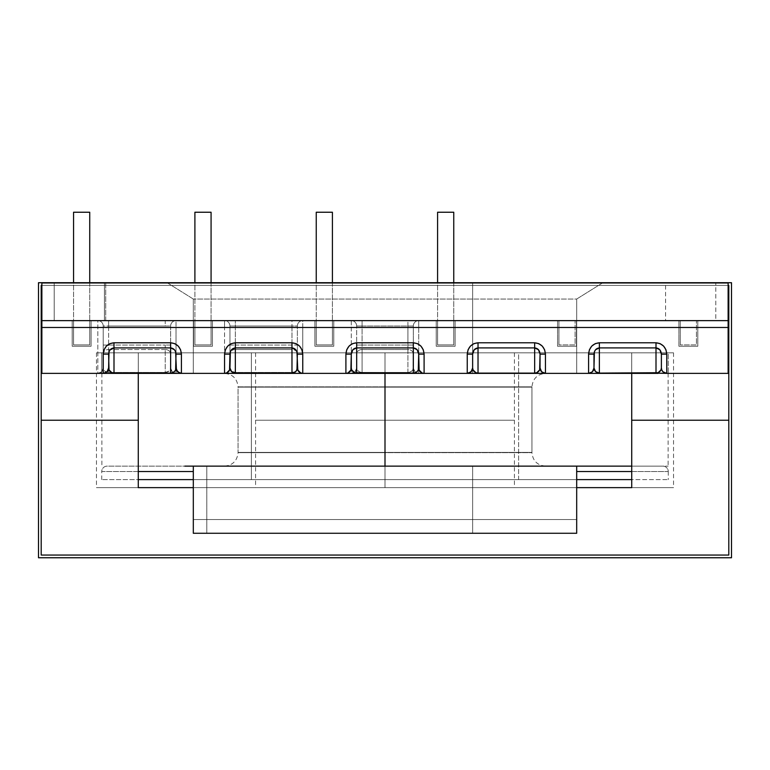 <?xml version="1.0" encoding="UTF-8"?>
<svg xmlns="http://www.w3.org/2000/svg" width="770" height="770" viewBox="0 0 770 770"><rect width="100%" height="100%" fill="white"/><g stroke="black" fill="none" stroke-linecap="round" stroke-linejoin="round"><path stroke-width="0.58" stroke-dasharray="3.85 2.89" d="M576.692 466.139L662.874 466.139A5.39 5.39 0 0 1 668.264 471.529L576.692 471.529L668.264 471.529A5.39 5.39 0 0 0 662.874 466.139L472.636 466.139L576.692 466.139L576.692 479.614L668.264 479.614L101.736 479.614L193.309 479.614L193.309 471.529L193.309 479.614L576.692 479.614L576.692 519.529L193.309 519.529L193.309 479.614L576.692 479.614L576.692 466.139L184.8 466.139M576.692 373.373L576.692 352.824L668.264 352.824L668.264 373.373L351.293 373.373L351.293 327.491L302.754 327.491L302.754 373.373L351.293 373.373L302.754 373.373A5.39 5.39 0 0 1 297.364 367.983L297.364 326.028A5.39 5.39 0 0 1 302.754 320.638L351.293 320.638L351.293 327.491L302.754 327.491L302.754 320.638L472.636 320.638L472.636 282.965L472.636 352.824L576.692 352.824L576.692 299.039L602.448 282.965L665.569 282.965L665.569 320.638L715.811 320.638L715.811 282.965L728.131 282.965L54.189 282.965L715.811 282.965L715.811 320.638L54.189 320.638L715.811 320.638L104.431 320.638L665.569 320.638L665.569 282.965L104.431 282.965L665.569 282.965L167.552 282.965L602.448 282.965L576.692 299.039L193.309 299.039L576.692 299.039L576.692 352.824L545.372 352.824L615.442 352.824L576.692 352.824L576.692 373.373L668.264 373.373L668.264 352.824L576.692 352.824L576.692 373.373L728.131 373.373L576.692 373.373L576.692 352.824L101.736 352.824L101.736 373.373L193.309 373.373L193.309 352.824L545.372 352.824L101.736 352.824L472.636 352.824L472.636 299.039L193.309 299.039L193.309 352.824L193.309 299.039L472.636 299.039L472.636 282.965L167.552 282.965L193.309 299.039L167.552 282.965L472.636 282.965L105.721 282.965L472.636 282.965L472.636 320.638L105.721 320.638L472.636 320.638L472.636 327.491L418.707 327.491L418.707 373.373L472.636 373.373L472.636 327.491L418.707 327.491L418.707 320.638L472.636 320.638L472.636 373.373L472.636 352.824L472.636 373.373L576.692 373.373M193.309 466.139L107.126 466.139A5.39 5.39 0 0 0 101.736 471.529L193.309 471.529L193.309 533.273L193.309 469.151L193.309 471.529L101.736 471.529A5.39 5.39 0 0 1 107.126 466.139L472.636 466.139L472.636 533.273L206.793 533.273L206.793 466.139L472.636 466.139L472.636 479.614L193.309 479.614L193.309 519.529L472.636 519.529L472.636 479.614L576.692 479.614L576.692 471.529L576.692 519.529L193.309 519.529L472.636 519.529L472.636 533.273L193.309 533.273L472.636 533.273L193.309 533.273L193.309 519.529L193.309 533.273L576.692 533.273L193.309 533.273L206.793 533.273L206.793 466.139L193.309 466.139L193.309 533.273L193.309 466.139L668.129 466.139L224.561 466.139L385 466.139L385 373.373L224.291 373.373L545.709 373.373L224.291 373.373L385 373.373L224.561 373.373L224.561 327.491L176.022 327.491L176.022 373.373L231.221 373.373L97.819 373.373L97.819 327.491L41.869 327.491L41.869 373.373L41.869 320.638L41.869 373.373L193.309 373.373L41.869 373.373L41.869 320.638L728.131 320.638L41.869 320.638L224.561 320.638L224.561 327.491L176.022 327.491L176.022 320.638L302.754 320.638L302.754 327.491L297.364 327.491L302.754 327.491L302.754 373.373L300.695 372.969A5.39 5.39 0 0 0 300.704 372.969L298.943 371.794A5.39 5.39 0 0 0 298.953 371.804L297.778 370.043A5.39 5.39 0 0 0 297.778 370.052L297.364 367.983L298.943 371.794L302.754 373.373A5.39 5.39 0 0 1 297.364 367.983L297.364 345.056L291.974 345.056L291.974 326.028L235.341 326.028L235.341 345.056L291.974 345.056L291.974 372.439L235.341 372.439L235.341 349.513L291.974 349.513A5.39 4.456 -0 0 1 297.364 353.959A5.39 4.456 180 0 0 291.974 349.513L291.974 372.439L295.786 371.13L297.364 367.983A5.39 5.39 0 0 0 302.754 373.373L231.221 373.373M531.954 387.127L238.046 387.127L531.954 387.127L531.954 452.385L238.046 452.385L531.954 452.385L531.954 387.127L238.046 387.127L238.046 452.385L238.046 387.127L531.954 387.127M518.614 352.824L251.386 352.824L251.386 479.614L518.614 479.614L518.614 352.824L516.044 352.824L518.614 352.824L518.614 479.614L251.386 479.614L518.614 479.614L251.386 479.614L251.386 352.824L518.614 352.824M107.964 370.553A5.39 5.39 0 0 0 108.609 367.983L108.609 354.142L108.609 367.983A5.39 5.39 0 0 1 103.218 373.373L109.879 373.373M170.632 373.373L181.412 373.373A5.39 5.39 0 0 1 176.022 367.983L176.022 354.142L176.022 367.983A5.39 5.39 0 0 0 181.412 373.373L181.027 373.363M350.879 370.043A5.39 5.39 0 0 1 345.903 373.373L352.564 373.373M415.415 373.373L424.097 373.373A5.39 5.39 0 0 0 424.097 373.373A5.39 5.39 0 0 1 420.276 371.785A5.39 5.39 0 0 0 420.295 371.804M467.631 373.363L473.906 373.373M475.927 373.373L478.026 373.373M536.757 373.373L545.439 373.373A5.39 5.39 0 0 1 540.049 367.983L540.049 354.142L540.049 367.983M588.973 373.363L588.588 373.373A5.39 5.39 0 0 0 593.978 367.983L593.978 354.142L593.978 367.983A5.39 5.39 0 0 1 588.588 373.373L595.249 373.373M597.27 373.373L599.368 373.373M658.1 373.373L666.782 373.373A5.39 5.39 0 0 1 661.391 367.983L661.391 354.142L661.391 367.983M212.424 320.638L193.549 320.638L212.424 320.638L193.549 320.638L212.424 320.638L193.549 320.638L193.549 346.25L212.424 346.25L212.424 320.638L212.424 346.25L193.549 346.25L193.549 320.638L193.549 346.25L193.549 320.638L212.424 320.638L212.424 346.25L212.424 320.638L193.549 320.638L193.549 346.25L212.424 346.25L193.549 346.25L212.424 346.25L212.424 320.638L212.424 346.25L193.549 346.25L193.549 320.638L193.549 346.25L193.549 320.638L212.424 320.638L212.424 346.25L212.424 320.638M333.766 320.638L314.892 320.638L333.766 320.638L314.892 320.638L333.766 320.638L314.892 320.638L314.892 346.25L333.766 346.25L333.766 320.638L333.766 346.25L314.892 346.25L314.892 320.638L314.892 346.25L314.892 320.638L333.766 320.638L333.766 346.25L333.766 320.638L314.892 320.638L314.892 346.25L333.766 346.25L314.892 346.25L333.766 346.25L333.766 320.638L333.766 346.25L314.892 346.25L314.892 320.638L314.892 346.25L314.892 320.638L333.766 320.638L333.766 346.25L333.766 320.638M91.081 320.638L72.207 320.638L91.081 320.638L72.207 320.638L91.081 320.638L72.207 320.638L72.207 346.25L91.081 346.25L91.081 320.638L91.081 346.25L72.207 346.25L72.207 320.638L72.207 346.25L72.207 320.638L91.081 320.638L91.081 346.25L91.081 320.638L72.207 320.638L72.207 346.25L91.081 346.25L72.207 346.25L91.081 346.25L91.081 320.638L91.081 346.25L72.207 346.25L72.207 320.638L72.207 346.25L72.207 320.638L91.081 320.638L91.081 346.25L91.081 320.638M557.576 320.638L576.451 320.638L557.576 320.638L557.576 346.25L576.451 346.25L576.451 320.638L557.576 320.638L576.451 320.638L576.451 346.25L576.451 320.638L576.451 346.25L557.576 346.25L557.576 320.638M436.234 320.638L455.108 320.638L436.234 320.638L455.108 320.638L436.234 320.638L436.234 346.25L455.108 346.25L455.108 320.638L436.234 320.638L455.108 320.638L455.108 346.25L455.108 320.638L455.108 346.25L436.234 346.25L436.234 320.638L436.234 346.25L436.234 320.638L436.234 346.25L455.108 346.25L436.234 346.25L455.108 346.25L455.108 320.638L436.234 320.638L455.108 320.638L455.108 346.25L455.108 320.638L455.108 346.25L436.234 346.25L436.234 320.638M678.919 320.638L697.793 320.638L678.919 320.638L678.919 346.25L697.793 346.25L697.793 320.638L678.919 320.638L697.793 320.638L697.793 346.25L697.793 320.638L697.793 346.25L678.919 346.25L678.919 320.638M41.869 282.965L54.189 282.965L54.189 320.638L104.431 320.638L104.431 282.965L167.552 282.965L105.721 282.965L105.721 320.638L41.869 320.638L97.819 320.638L97.819 327.491L41.869 327.491L41.869 320.638L105.721 320.638L105.721 282.965L167.552 282.965L193.309 299.039L193.309 373.373L101.736 373.373L101.736 352.824L193.309 352.824L193.309 373.373L41.869 373.373L193.309 373.373L193.309 299.039L167.552 282.965L104.431 282.965L104.431 320.638L54.189 320.638L54.189 282.965L41.869 282.965L41.869 373.373L41.869 282.965M238.046 452.385L531.954 452.385L238.046 452.385M576.692 533.273L576.692 519.529L576.692 533.273M72.207 346.25L91.081 346.25L72.207 346.25M314.892 346.25L333.766 346.25L314.892 346.25M193.549 346.25L212.424 346.25L193.549 346.25M351.293 354.142L351.293 367.983L351.293 354.142M291.974 373.373L291.974 372.439L291.974 373.373L235.341 373.373L235.341 349.513A5.39 4.456 180 0 0 229.98 353.517A5.39 4.456 180 0 0 229.951 353.959A5.39 4.456 0 0 1 235.341 349.513L235.341 345.056L297.364 345.056L297.364 326.028L291.974 326.028L291.974 349.513L235.341 349.513L235.341 345.056L229.951 345.056L229.951 367.983L229.951 326.028L229.951 367.983L231.529 371.13L235.341 372.439L291.974 372.439C295.228 372.151 297.018 370.668 297.364 367.983C297.701 371.236 299.501 373.026 302.754 373.373L302.369 373.363M226.332 373.075L224.561 373.373A5.39 5.39 0 0 0 229.951 367.983C230.297 370.668 232.088 372.151 235.341 372.439L235.341 373.373L224.561 373.373A5.39 5.39 0 0 0 229.951 367.983A5.39 5.39 0 0 1 224.561 373.373L227.651 372.401M351.293 368.012A5.39 5.39 0 0 0 351.293 367.983A5.39 5.39 0 0 1 350.639 370.553M170.632 326.028L170.632 367.983L170.632 326.028A5.39 5.39 0 0 1 176.022 320.638L176.022 327.491L170.632 327.491L170.632 326.028L108.609 326.028L108.609 345.056L165.232 345.056L165.232 372.439L108.609 372.439L108.609 349.513L165.232 349.513A5.39 4.456 0 0 1 170.632 353.959L170.632 345.056L165.232 345.056L170.632 345.056L170.632 326.028A5.39 5.39 0 0 1 176.022 320.638A5.39 5.39 0 0 0 170.632 326.028L165.232 326.028L165.232 320.638L176.022 320.638A5.39 5.39 0 0 0 170.632 326.028M103.218 367.983L103.218 326.028L103.218 367.983L104.797 371.13L108.609 372.439L165.232 372.439L169.053 371.13L170.632 367.983L170.632 327.491L176.022 327.491L176.022 373.373L172.21 371.794L170.632 367.983L172.21 371.794L176.022 373.373A5.39 5.39 0 0 1 170.632 367.983L170.632 353.959A5.39 4.456 180 0 0 165.232 349.513L165.232 372.439C168.486 372.151 170.285 370.668 170.632 367.983A5.39 5.39 0 0 0 176.022 373.373L165.232 373.373L165.232 372.439L165.232 373.373L108.609 373.373L108.609 345.056L165.232 345.056L165.232 349.513L108.609 349.513L108.609 345.056L103.218 345.056L103.218 353.959A5.39 4.456 0 0 1 108.609 349.513A5.39 4.456 180 0 0 103.218 353.959L103.218 367.983C103.555 370.668 105.355 372.151 108.609 372.439L108.609 373.373L97.819 373.373A5.39 5.39 0 0 0 103.218 367.983A5.39 5.39 0 0 1 97.819 373.373L101.64 371.794L103.218 367.983L101.64 371.794L97.819 373.373L97.819 320.638L165.232 320.638L165.232 326.028L103.218 326.028L103.218 345.056L108.609 345.056L108.609 320.638L108.609 326.028L103.218 326.028A5.39 5.39 0 0 0 97.819 320.638A5.39 5.39 0 0 1 103.218 326.028A5.39 5.39 0 0 0 97.819 320.638A5.39 5.39 0 0 1 103.218 326.028L103.218 327.491L97.819 327.491L103.218 327.491L103.218 367.983C102.882 371.236 101.082 373.026 97.819 373.373M356.683 367.983L356.683 326.028L356.683 367.983L355.105 371.794L351.293 373.373L351.293 320.638A5.39 5.39 0 0 1 356.683 326.028A5.39 5.39 0 0 0 351.293 320.638A5.39 5.39 0 0 1 356.683 326.028L356.683 345.056L407.917 345.056L407.917 326.028L362.083 326.028L362.083 345.056L362.083 326.028L356.683 326.028L356.683 327.491L351.293 327.491L356.683 327.491L356.683 367.983L358.262 371.13L360.014 372.093L362.083 372.439L362.083 349.513L407.917 349.513L407.917 372.439L362.083 372.439L362.083 345.056L356.683 345.056L356.683 353.959A5.39 4.456 0 0 1 362.083 349.513L362.083 345.056L413.317 345.056L413.317 367.983L413.317 326.028L413.317 345.056L413.317 326.028L356.683 326.028A5.39 5.39 0 0 0 351.293 320.638L362.083 320.638L362.083 326.028L362.083 320.638L407.917 320.638L407.917 349.513L362.083 349.513A5.39 4.456 180 0 0 356.683 353.959L356.683 367.983A5.39 5.39 0 0 1 351.293 373.373L355.105 371.794L356.683 367.983C357.03 370.668 358.83 372.151 362.083 372.439L362.083 373.373L351.293 373.373A5.39 5.39 0 0 0 356.683 367.983C356.346 371.236 354.556 373.026 351.293 373.373M728.131 373.373L728.131 282.965L728.131 373.373M678.919 346.25L697.793 346.25L678.919 346.25M436.234 346.25L455.108 346.25L436.234 346.25M557.576 346.25L576.451 346.25L557.576 346.25M418.707 367.983L418.707 354.142L418.707 367.983A5.39 5.39 0 0 0 418.707 368.002M472.636 354.142L472.636 367.983L472.636 354.142M467.246 373.373A5.39 5.39 0 0 0 472.636 367.983A5.39 5.39 0 0 1 471.991 370.553M419.64 371.015A5.39 5.39 0 0 1 419.121 370.043A5.39 5.39 0 0 0 419.121 370.062M472.636 466.139L472.636 533.273L472.636 466.139M407.917 326.028L407.917 320.638L418.707 320.638A5.39 5.39 0 0 0 413.317 326.028L407.917 326.028M407.917 345.056L407.917 349.513A5.39 4.456 -0 0 1 413.317 353.959L413.317 345.056L407.917 345.056M418.707 320.638A5.39 5.39 0 0 0 413.317 326.028A5.39 5.39 0 0 1 418.707 320.638L418.707 327.491L413.317 327.491L413.317 326.028A5.39 5.39 0 0 1 418.707 320.638M413.317 353.959A5.39 4.456 180 0 0 407.917 349.513L407.917 372.439L411.738 371.13L412.903 369.687L413.317 353.959M407.917 373.373L362.083 373.373L362.083 372.439L407.917 372.439L407.917 373.373L407.917 372.439C411.17 372.151 412.97 370.668 413.317 367.983A5.39 5.39 0 0 0 418.707 373.373L407.917 373.373M413.317 367.983L413.317 327.491L418.707 327.491L418.707 373.373L414.895 371.794L413.317 367.983L414.895 371.794L418.707 373.373A5.39 5.39 0 0 1 413.317 367.983C413.654 371.236 415.444 373.026 418.707 373.373M297.364 326.028A5.39 5.39 0 0 1 302.754 320.638A5.39 5.39 0 0 0 297.364 326.028L291.974 326.028L291.974 320.638L302.754 320.638A5.39 5.39 0 0 0 297.364 326.028M229.951 345.056L235.341 345.056L235.341 326.028L229.951 326.028L229.951 345.056M235.341 320.638L291.974 320.638L291.974 326.028L235.341 326.028L235.341 320.638L235.341 326.028L229.951 326.028A5.39 5.39 0 0 0 224.561 320.638L235.341 320.638M229.951 326.028A5.39 5.39 0 0 0 224.561 320.638A5.39 5.39 0 0 1 229.951 326.028L229.951 327.491L224.561 327.491L224.561 320.638A5.39 5.39 0 0 1 229.951 326.028M229.518 370.101L229.932 368.435M224.946 373.363L385 373.373L224.561 373.373L224.561 327.491L229.951 327.491L229.951 367.983M228.392 371.775L228.979 371.063M73.554 212.241L73.554 344.902L73.554 212.241L89.734 212.241L89.734 344.902L73.554 344.902L89.734 344.902L89.734 212.241L73.554 212.241M89.734 282.715L89.734 344.902L89.734 282.715M73.554 344.902L89.734 344.902L73.554 344.902L73.554 320.638L73.554 344.902L73.554 320.638L89.734 320.638L89.734 344.902L73.554 344.902L89.734 344.902L89.734 320.638L89.734 344.902L89.734 320.638L73.554 320.638L73.554 344.902L89.734 344.902L73.554 344.902M194.897 212.241L194.897 344.902L194.897 212.241L211.076 212.241L211.076 344.902L194.897 344.902L211.076 344.902L211.076 212.241L194.897 212.241M211.076 282.715L211.076 344.902L211.076 282.715M194.897 344.902L211.076 344.902L194.897 344.902L194.897 320.638L194.897 344.902L194.897 320.638L211.076 320.638L211.076 344.902L194.897 344.902L211.076 344.902L211.076 320.638L211.076 344.902L211.076 320.638L194.897 320.638L194.897 344.902L211.076 344.902L194.897 344.902M316.239 212.241L316.239 344.902L316.239 212.241L332.419 212.241L332.419 344.902L316.239 344.902L332.419 344.902L332.419 212.241L316.239 212.241M332.419 282.715L332.419 344.902L332.419 282.715M316.239 344.902L332.419 344.902L316.239 344.902L316.239 320.638L316.239 344.902L316.239 320.638L332.419 320.638L332.419 344.902L316.239 344.902L332.419 344.902L332.419 320.638L332.419 344.902L332.419 320.638L316.239 320.638L316.239 344.902L332.419 344.902L316.239 344.902M437.581 212.241L437.581 344.902L437.581 212.241L453.761 212.241L453.761 344.902L437.581 344.902L453.761 344.902L453.761 212.241L437.581 212.241M453.761 282.715L453.761 344.902L453.761 282.715M437.581 344.902L453.761 344.902L437.581 344.902L437.581 320.638L437.581 344.902L437.581 320.638L453.761 320.638L453.761 344.902L437.581 344.902L453.761 344.902L453.761 320.638L453.761 344.902L453.761 320.638L437.581 320.638L437.581 344.902L453.761 344.902L437.581 344.902M558.924 344.902L558.924 320.638L558.924 344.902L558.924 320.638L575.103 320.638L575.103 344.902L558.924 344.902L575.103 344.902L575.103 320.638L575.103 344.902L575.103 320.638L558.924 320.638L558.924 344.902L575.103 344.902L558.924 344.902M558.924 320.638L575.103 320.638L558.924 320.638M680.266 344.902L680.266 320.638L680.266 344.902L680.266 320.638L696.446 320.638L696.446 344.902L680.266 344.902L696.446 344.902L696.446 320.638L696.446 344.902L696.446 320.638L680.266 320.638L680.266 344.902L696.446 344.902L680.266 344.902M680.266 320.638L696.446 320.638L680.266 320.638M437.581 320.638L453.761 320.638L437.581 320.638M316.239 320.638L332.419 320.638L316.239 320.638M194.897 320.638L211.076 320.638L194.897 320.638M73.554 320.638L89.734 320.638L73.554 320.638M385 452.654L238.046 452.654L531.954 452.654L385 452.654L385 386.858L238.046 386.858L385 386.858L385 452.654L385 386.858L531.954 386.858L385 386.858L385 452.654L238.046 452.654L385 452.654M224.561 466.139L224.561 466.139C232.713 465.301 237.208 460.807 238.046 452.654L238.046 386.858L385 386.858L238.046 386.858C237.208 378.705 232.713 374.21 224.561 373.373L440.238 373.373L101.871 373.373L385 373.373L385 466.139L585.2 466.139M329.762 373.373L101.871 373.373L329.762 373.373M440.238 373.373L668.129 373.373L440.238 373.373M416.3 373.373L545.439 373.373L416.3 373.373M385 373.373L668.129 373.373L385 373.373M385 386.858L531.954 386.858L385 386.858M731.5 557.759L731.5 282.715L38.5 282.715L38.5 557.759L731.5 557.759L38.5 557.759L38.5 282.715L731.5 282.715L731.5 557.759M728.805 285.42L41.195 285.42L41.195 555.064L728.805 555.064L728.805 285.42L41.195 285.42L41.195 555.064L728.805 555.064L728.805 285.42L41.195 285.42L728.805 285.42L728.805 555.064L728.805 285.42L728.805 420.237L631.727 420.237L631.727 487.651L138.273 487.651L138.273 420.237L41.195 420.237L138.273 420.237L138.273 487.651L138.273 420.237L96.471 420.237L138.273 420.237L138.273 487.651L96.471 487.651L138.273 487.651L138.273 420.237L138.273 487.651L96.471 487.651L631.727 487.651L631.727 420.237L728.805 420.237L728.805 285.42L41.195 285.42L41.195 555.064L728.805 555.064L41.195 555.064L41.195 285.42L728.805 285.42M385 420.237L385 487.651L385 420.237L255.573 420.237L514.427 420.237L385 420.237L385 487.651L255.573 487.651L514.427 487.651L385 487.651L385 420.237L514.427 420.237L255.573 420.237L385 420.237L385 352.824L385 420.237L255.573 420.237L514.427 420.237L385 420.237L385 352.824L255.573 352.824L514.427 352.824L385 352.824L385 420.237L514.427 420.237L385 420.237M728.805 555.064L728.805 420.237L631.727 420.237L631.727 487.651L631.727 420.237L673.529 420.237L631.727 420.237L631.727 487.651L673.529 487.651L631.727 487.651L631.727 352.824L138.273 352.824L138.273 420.237L41.195 420.237L41.195 555.064L728.805 555.064L728.805 420.237L631.727 420.237L673.529 420.237L631.727 420.237L631.727 352.824L138.273 352.824L138.273 420.237L41.195 420.237L41.195 285.42L41.195 555.064L728.805 555.064M576.692 487.651L193.309 487.651L576.692 487.651M631.727 487.651L673.529 487.651L631.727 487.651M385 487.651L514.427 487.651L385 487.651M41.869 285.42L728.131 285.42L41.869 285.42M631.727 373.373L631.727 352.824L631.727 373.373M138.273 420.237L138.273 352.824L138.273 420.237L96.471 420.237L138.273 420.237L138.273 352.824L96.471 352.824L138.273 352.824L138.273 420.237M631.727 420.237L673.529 420.237L631.727 420.237L631.727 352.824L631.727 420.237L631.727 352.824L673.529 352.824L631.727 352.824L631.727 420.237M138.273 352.824L673.529 352.824L138.273 352.824M385 352.824L514.427 352.824L385 352.824M101.736 479.614L101.736 471.529M668.264 471.529L668.264 479.614M229.893 368.792L229.585 369.947M226.919 372.824L225.36 373.315M170.632 367.983C170.969 371.236 172.759 373.026 176.022 373.373M545.439 466.139L545.439 466.139C537.287 465.301 532.792 460.807 531.954 452.654L531.954 386.858C532.792 378.705 537.287 374.21 545.439 373.373M101.871 373.373L101.871 466.139M668.129 373.373L668.129 466.139M255.573 352.824L255.573 487.651M96.471 352.824L96.471 487.651M673.529 352.824L673.529 487.651M514.427 352.824L514.427 487.651"/><path stroke-width="1.16" d="M138.273 471.529L193.309 471.529L138.273 471.529M41.869 373.373L103.218 373.373L41.869 373.373L41.869 327.491L728.131 327.491L728.131 373.373L666.782 373.373L728.131 373.373L728.131 320.638L41.869 320.638L41.869 327.491L728.131 327.491L728.131 320.638L41.869 320.638L41.869 282.965L728.131 282.965L728.131 320.638L728.131 282.965L41.869 282.965L41.869 373.373M109.879 373.373L224.561 373.373L181.412 373.373L181.412 354.142L180.594 349.792L178.255 346.105L174.751 343.641L170.632 342.785L113.999 342.785L109.879 343.641L106.376 346.105L104.037 349.792L103.218 354.142L103.218 373.373L170.632 373.373L113.999 373.103L113.999 347.905L170.632 347.905L170.632 373.103L170.632 347.905L174.444 349.724L175.608 351.755L176.436 370.043L179.352 372.969L181.412 373.373L181.412 354.142L176.022 354.142L175.608 369.947L174.444 371.602L170.632 373.373M231.221 373.373L345.903 373.373L302.754 373.373L302.754 354.142L301.936 349.792L299.597 346.105L296.094 343.641L291.974 342.785L235.341 342.785L231.221 343.641L227.718 346.105L225.379 349.792L224.561 354.142L224.561 373.373L291.974 373.373L235.341 373.103L235.341 347.905L291.974 347.905L291.974 373.103L291.974 347.905L295.786 349.724L296.95 351.755L297.778 370.043L300.695 372.969L302.754 373.373L302.754 354.142L297.364 354.142L296.95 369.947L295.786 371.602L291.974 373.373M352.564 373.373L415.415 373.373M423.279 373.373L467.246 373.373L424.097 373.373L424.097 354.142L423.279 349.792L420.94 346.105L417.436 343.641L413.317 342.785L356.683 342.785L352.564 343.641L349.06 346.105L346.721 349.792L345.903 354.142L345.903 373.373L347.963 372.969L350.879 370.043L351.293 354.142L345.903 354.142L345.903 373.373L356.683 373.373L356.683 347.905L413.317 347.905L413.317 373.103L354.623 372.719L351.707 369.947L351.293 367.983L351.293 354.142C351.64 350.379 353.43 348.3 356.683 347.905L413.317 347.905L413.317 342.785L356.683 342.785L356.683 347.905L356.683 342.785C350.186 343.507 346.587 347.289 345.903 354.142L351.293 354.142L352.872 349.724L356.683 347.905L356.683 373.103C353.43 372.776 351.64 371.073 351.293 367.983L350.879 370.043A5.39 5.39 0 0 0 351.293 368.012M473.906 373.373L475.927 373.373M544.621 373.373L545.439 373.373L545.439 354.142L544.621 349.792L542.282 346.105L538.779 343.641L534.659 342.785L478.026 342.785L473.906 343.641L470.403 346.105L468.064 349.792L467.246 354.142L467.246 373.373L536.757 373.373M478.026 373.373L588.588 373.373L545.439 373.373L545.439 354.142C544.756 347.289 541.156 343.507 534.659 342.785L478.026 342.785C471.529 343.507 467.929 347.289 467.246 354.142L467.246 373.373L471.057 371.794L472.636 367.983L472.636 354.142L467.246 354.142L472.636 354.142L474.214 349.724L478.026 347.905L534.659 347.905L534.659 373.103L478.026 373.103L478.026 347.905L478.026 373.103L475.966 372.719L473.05 369.947L472.636 367.983L472.636 354.142C472.982 350.379 474.772 348.3 478.026 347.905L478.026 342.785L478.026 347.905L534.659 347.905L534.659 342.785L534.659 347.905L538.471 349.724L540.049 354.142L539.635 369.947L536.719 372.719L534.659 373.103L534.659 347.905C537.912 348.3 539.703 350.379 540.049 354.142L545.439 354.142L540.049 354.142L540.049 367.983C539.703 371.073 537.912 372.776 534.659 373.103L478.026 373.103C474.772 372.776 472.982 371.073 472.636 367.983L471.057 371.794L467.246 373.373A5.39 5.39 0 0 0 471.991 370.553M595.249 373.373L597.27 373.373M665.963 373.373L666.782 373.373L666.782 354.142L665.963 349.792L663.625 346.105L660.121 343.641L656.001 342.785L599.368 342.785L595.249 343.641L591.745 346.105L589.406 349.792L588.588 354.142L588.588 373.373L658.1 373.373M138.273 479.614L193.309 479.614L138.273 479.614M631.727 479.614L576.692 479.614L631.727 479.614M576.692 466.139L193.309 466.139L193.309 533.273L193.309 466.139L576.692 466.139L576.692 533.273L576.692 466.139L631.727 466.139L585.2 466.139M193.309 533.273L576.692 533.273L193.309 533.273M181.412 373.373L177.601 371.794L176.022 367.983C175.676 371.073 173.885 372.776 170.632 373.103L113.999 373.103C110.745 372.776 108.955 371.073 108.609 367.983L109.022 351.755L110.187 349.724L113.999 347.905L170.632 347.905C173.885 348.3 175.676 350.379 176.022 354.142L181.412 354.142C180.729 347.289 177.129 343.507 170.632 342.785L170.632 347.905L170.632 342.785L113.999 342.785L113.999 373.103L111.939 372.719L109.022 369.947L108.609 354.142C108.955 350.379 110.745 348.3 113.999 347.905L113.999 342.785C107.502 343.507 103.902 347.289 103.218 354.142L108.609 354.142L103.218 354.142L103.218 373.373L107.03 371.794A5.39 5.39 0 0 1 105.288 372.959L103.218 373.373A5.39 5.39 0 0 0 105.269 372.969M297.364 367.983A5.39 5.39 0 0 0 297.778 370.043L297.364 367.983C297.018 371.073 295.228 372.776 291.974 373.103L235.341 373.103C232.088 372.776 230.297 371.073 229.951 367.983L230.365 351.755L231.529 349.724L235.341 347.905L291.974 347.905C295.228 348.3 297.018 350.379 297.364 354.142L302.754 354.142C302.071 347.289 298.471 343.507 291.974 342.785L291.974 347.905L291.974 342.785L235.341 342.785L235.341 373.103L231.529 371.602L229.951 367.983A5.39 5.39 0 0 1 224.561 373.373L226.621 372.969L229.537 370.043L229.951 354.142C230.297 350.379 232.088 348.3 235.341 347.905L235.341 342.785C228.844 343.507 225.244 347.289 224.561 354.142L229.951 354.142L224.561 354.142L224.561 373.373L226.621 372.969L229.537 370.043L226.621 372.969M107.964 370.553A5.39 5.39 0 0 1 107.03 371.794L108.609 367.983L107.03 371.794L105.278 372.969M297.778 370.052A5.39 5.39 0 0 0 302.754 373.373L300.695 372.969L297.778 370.043M229.537 370.043L229.951 354.142L229.951 367.983L229.537 370.043L226.919 372.824M350.879 370.043L347.963 372.969L345.903 373.373M350.639 370.553A5.39 5.39 0 0 1 349.724 371.785M349.705 371.804A5.39 5.39 0 0 1 347.973 372.959M347.953 372.969A5.39 5.39 0 0 1 346.462 373.344M418.707 368.002A5.39 5.39 0 0 0 419.111 370.043L418.707 367.983C418.36 371.073 416.57 372.776 413.317 373.103L356.683 373.103L413.317 373.373L413.317 347.905C416.57 348.3 418.36 350.379 418.707 354.142L419.121 370.043L422.037 372.969L424.097 373.373L424.097 354.142L418.707 354.142L418.293 369.947L417.128 371.602L413.317 373.373L424.097 373.373L422.037 372.969A5.39 5.39 0 0 0 424.087 373.373M631.727 471.529L576.692 471.529L631.727 471.529M599.368 373.373L656.001 373.373L656.001 342.785L599.368 342.785L599.368 347.905L599.368 342.785C592.871 343.507 589.271 347.289 588.588 354.142L593.978 354.142C594.325 350.379 596.115 348.3 599.368 347.905L656.001 347.905L659.813 349.724L661.391 354.142L661.391 367.983L660.978 369.947L658.061 372.719L599.368 373.103C596.115 372.776 594.325 371.073 593.978 367.983L593.978 354.142L588.588 354.142L588.588 373.373L590.648 372.969L592.399 371.794L593.978 367.983L594.392 351.755L595.557 349.724L599.368 347.905L656.001 347.905L656.001 373.103L599.368 373.103L599.368 347.905L599.368 373.103L595.557 371.602L593.978 367.983L592.399 371.794L588.588 373.373M656.001 342.785L656.001 347.905C659.255 348.3 661.045 350.379 661.391 354.142L666.782 354.142C666.098 347.289 662.498 343.507 656.001 342.785M656.001 373.103L666.782 373.373L666.782 354.142L661.391 354.142L661.391 367.983C661.045 371.073 659.255 372.776 656.001 373.103M664.722 372.969L666.782 373.373L662.97 371.794L664.722 372.969A5.39 5.39 0 0 1 662.98 371.804L661.805 370.043L662.97 371.794A5.39 5.39 0 0 1 661.805 370.052L661.391 367.983L661.805 370.043A5.39 5.39 0 0 1 661.391 367.983M664.731 372.969A5.39 5.39 0 0 0 666.782 373.373M543.379 372.969L545.439 373.373L541.628 371.794L543.379 372.969M540.463 370.043L541.628 371.794L540.049 367.983L540.463 370.043M540.049 367.983A5.39 5.39 0 0 0 545.439 373.373M424.097 354.142C423.413 347.289 419.814 343.507 413.317 342.785L413.317 347.905L417.128 349.724L418.707 354.142L424.097 354.142M419.121 370.062A5.39 5.39 0 0 0 420.276 371.785A5.39 5.39 0 0 1 419.64 371.015M422.037 372.969L420.285 371.794A5.39 5.39 0 0 0 422.027 372.959M420.285 371.794L419.121 370.043A5.39 5.39 0 0 1 418.736 368.512M225.754 373.238L226.332 373.075M73.554 282.715L73.554 212.241L73.554 282.715M89.734 212.241L89.734 282.715L89.734 212.241L73.554 212.241L89.734 212.241M194.897 282.715L194.897 212.241L194.897 282.715M211.076 212.241L211.076 282.715L211.076 212.241L194.897 212.241L211.076 212.241M316.239 282.715L316.239 212.241L316.239 282.715M332.419 212.241L332.419 282.715L332.419 212.241L316.239 212.241L332.419 212.241M437.581 282.715L437.581 212.241L437.581 282.715M453.761 212.241L453.761 282.715L453.761 212.241L437.581 212.241L453.761 212.241M385 466.139L385 373.373L385 466.139M184.8 466.139L193.309 466.139M731.5 282.715L731.5 557.759L38.5 557.759L38.5 282.715L731.5 282.715L731.5 557.759L38.5 557.759L38.5 282.715L731.5 282.715M138.273 420.237L41.195 420.237L41.195 555.064L728.805 555.064L728.805 420.237L728.805 555.064L41.195 555.064L41.195 420.237L138.273 420.237L41.195 420.237L41.195 285.42L41.869 285.42L41.195 285.42L41.195 420.237L138.273 420.237L138.273 373.373L138.273 487.651L138.273 420.237M728.805 420.237L631.727 420.237L631.727 487.651L576.692 487.651L631.727 487.651L631.727 373.373L631.727 420.237L728.805 420.237L631.727 420.237L728.805 420.237L728.805 285.42L728.805 420.237M193.309 487.651L138.273 487.651L193.309 487.651M728.131 285.42L728.805 285.42L728.131 285.42M176.041 368.435L176.407 369.995M176.59 370.38L177.601 371.794L181.027 373.363M297.384 368.435L297.749 369.995M297.932 370.38L300.396 372.834M300.772 372.998L302.369 373.363M593.959 368.435L593.593 369.995M593.41 370.38L592.399 371.794L588.973 373.363M472.616 368.435L472.251 369.995M472.068 370.38L469.604 372.834M469.228 372.998L467.631 373.363M229.585 369.947L228.979 371.063"/></g></svg>
